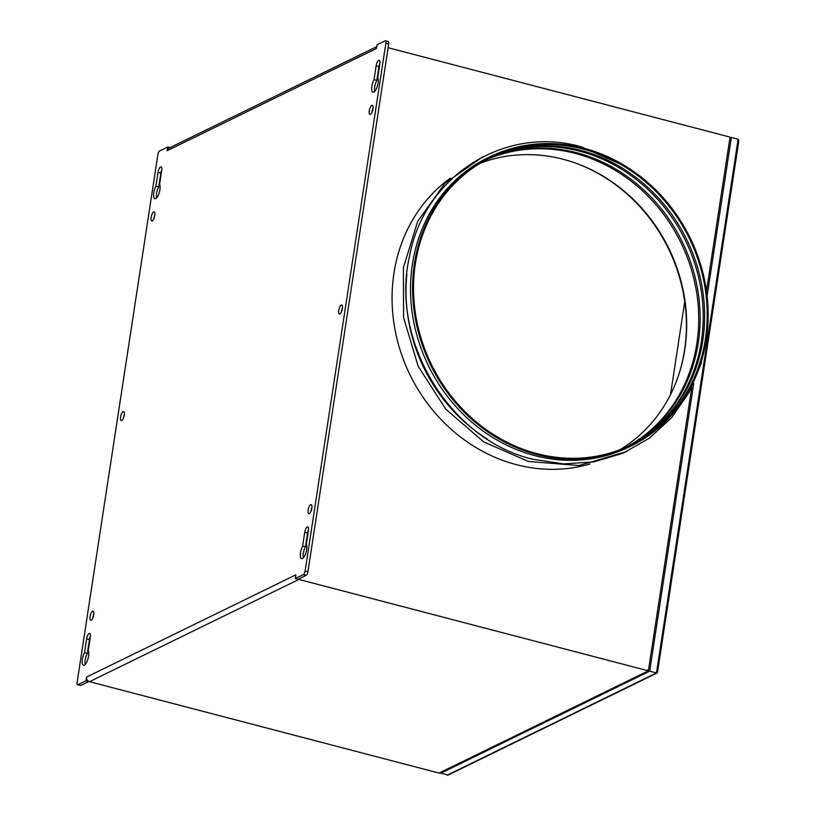 <?xml version="1.0" encoding="UTF-8"?>
<svg xmlns="http://www.w3.org/2000/svg" width="816" height="816" viewBox="0 0 816 816"><rect width="100%" height="100%" fill="white"/><g stroke="black" fill="none" stroke-linecap="round" stroke-linejoin="round"><path stroke-width="1.22" d="M657.196 672.925L448.106 775.067L439.681 772.772M657.421 672.19L656.472 672.945L657.461 672.568L738.868 140.617L738.133 139.24L731.36 137.465L707.105 295.933M447.137 775.2L656.472 672.945L649.689 671.17L440.354 773.425M648.006 669.732L649.689 671.17L693.753 383.194M729.922 137.914L731.36 137.465M583.817 148.247A160.905 144.493 -116 0 1 706.054 288.099A160.905 144.493 -116 0 1 630.992 446.026A160.905 144.493 -116 0 1 536.928 454.634A160.905 144.493 -116 0 1 414.691 314.782A160.905 144.493 -116 0 1 489.753 156.866A160.905 144.493 -116 0 1 583.817 148.247M630.992 446.026L628.942 447.025A160.905 144.493 -116 0 1 534.878 455.644A160.905 144.493 -116 0 1 412.641 315.792A160.905 144.493 -116 0 1 487.693 157.865L489.753 156.866M589.937 463.998A160.905 144.493 -116 0 1 516.406 464.661A160.905 144.493 -116 0 1 396.494 336.753A160.905 144.493 -116 0 1 450.33 178.194A160.905 144.493 64 0 0 396.494 336.753A160.905 144.493 64 0 0 516.406 464.661A160.905 144.493 64 0 0 589.937 463.998M480.165 163.261A159.865 143.555 -116 0 1 563.142 159.263A159.865 143.555 -116 0 1 683.482 291.995A159.865 143.555 -116 0 1 620.058 449.647M485.989 159.956A159.865 143.555 -116 0 1 575.158 153.388A159.865 143.555 -116 0 1 696.17 289.762A159.865 143.555 -116 0 1 626.249 447.086M486.683 159.579A159.865 143.555 -116 0 1 576.575 152.694A159.865 143.555 -116 0 1 697.67 289.496A159.865 143.555 -116 0 1 626.974 446.76M488.213 158.783A159.865 143.555 -116 0 1 579.666 151.184A159.865 143.555 -116 0 1 700.924 288.925A159.865 143.555 -116 0 1 628.534 446.046M488.927 158.426A159.865 143.555 -116 0 1 581.094 150.491A159.865 143.555 -116 0 1 702.413 288.66A159.865 143.555 -116 0 1 629.248 445.709M537.081 453.645A159.865 143.555 -116 0 1 415.64 314.701A159.865 143.555 -116 0 1 490.202 157.794A159.865 143.555 -116 0 1 583.664 149.236A159.865 143.555 -116 0 1 705.106 288.181A159.865 143.555 -116 0 1 630.544 445.087A159.865 143.555 -116 0 1 537.081 453.645M487.295 439.11A160.905 144.493 -116 0 1 406.868 274.451M670.507 394.618L684.736 301.655M152.317 220.85A4.672 1.632 104.7 0 1 151.807 220.922A4.672 1.632 104.7 0 1 151.266 216.648A4.672 1.632 104.7 0 1 153.673 211.956A4.672 1.632 104.7 0 1 154.173 211.885A4.672 1.632 104.7 0 1 154.724 216.158A4.672 1.632 104.7 0 1 152.317 220.85M153.887 218.77A4.672 1.632 104.7 0 1 154.928 214.771M121.757 420.495A4.672 1.632 104.7 0 1 121.258 420.566A4.672 1.632 104.7 0 1 120.717 416.303A4.672 1.632 104.7 0 1 123.124 411.601A4.672 1.632 104.7 0 1 123.624 411.529A4.672 1.632 104.7 0 1 124.175 415.803A4.672 1.632 104.7 0 1 121.757 420.495M123.328 418.414A4.672 1.632 104.7 0 1 124.379 414.426M91.208 620.15A4.672 1.632 104.7 0 1 90.709 620.221A4.672 1.632 104.7 0 1 90.168 615.947A4.672 1.632 104.7 0 1 92.575 611.255A4.672 1.632 104.7 0 1 93.075 611.184A4.672 1.632 104.7 0 1 93.626 615.448A4.672 1.632 104.7 0 1 91.208 620.15M92.779 618.069A4.672 1.632 104.7 0 1 93.83 614.071M159.599 184.365A7.783 2.713 104.7 0 1 159.416 192.117A7.783 2.713 104.7 0 1 155.713 198.614A7.783 2.713 104.7 0 1 154.877 198.737A7.783 2.713 104.7 0 1 153.622 193.984A7.783 2.713 104.7 0 1 155.907 186.17L158.029 172.339A4.672 1.632 104.7 0 1 161.058 166.913A4.672 1.632 104.7 0 1 161.721 170.534L159.599 184.365M88.22 650.872A7.783 2.713 104.7 0 1 88.026 658.624A7.783 2.713 104.7 0 1 84.334 665.122A7.783 2.713 104.7 0 1 83.497 665.234A7.783 2.713 104.7 0 1 82.232 660.481A7.783 2.713 104.7 0 1 84.527 652.678L86.639 638.836A4.672 1.632 104.7 0 1 89.668 633.42A4.672 1.632 104.7 0 1 90.341 637.031L88.22 650.872M371.79 105.417A4.672 1.632 -75.3 0 0 369.383 110.109A4.672 1.632 -75.3 0 0 369.923 114.383A4.672 1.632 -75.3 0 0 370.423 114.311A4.672 1.632 -75.3 0 0 372.841 109.609A4.672 1.632 -75.3 0 0 372.29 105.346A4.672 1.632 -75.3 0 0 371.79 105.417M373.045 108.232A4.672 1.632 -75.3 0 0 371.994 112.231M341.241 305.062A4.672 1.632 -75.3 0 0 338.824 309.754A4.672 1.632 -75.3 0 0 339.374 314.027A4.672 1.632 -75.3 0 0 339.874 313.956A4.672 1.632 -75.3 0 0 342.281 309.264A4.672 1.632 -75.3 0 0 341.741 304.99A4.672 1.632 -75.3 0 0 341.241 305.062M342.496 307.877A4.672 1.632 -75.3 0 0 341.445 311.875M310.692 504.706A4.672 1.632 -75.3 0 0 308.275 509.408A4.672 1.632 -75.3 0 0 308.825 513.672A4.672 1.632 -75.3 0 0 309.325 513.601A4.672 1.632 -75.3 0 0 311.732 508.909A4.672 1.632 -75.3 0 0 311.192 504.635A4.672 1.632 -75.3 0 0 310.692 504.706M311.936 507.532A4.672 1.632 -75.3 0 0 310.896 511.52M373.83 92.065A7.783 2.713 -75.3 0 0 377.522 85.578A7.783 2.713 -75.3 0 0 377.716 77.826L379.838 63.985A4.672 1.632 -75.3 0 0 379.175 60.374A4.672 1.632 -75.3 0 0 376.145 65.79L374.024 79.631A7.783 2.713 -75.3 0 0 371.739 87.434A7.783 2.713 -75.3 0 0 372.994 92.188A7.783 2.713 -75.3 0 0 373.83 92.065M302.44 558.572A7.783 2.713 -75.3 0 0 306.143 552.075A7.783 2.713 -75.3 0 0 306.337 544.333L308.448 530.492A4.672 1.632 -75.3 0 0 307.785 526.871A4.672 1.632 -75.3 0 0 304.756 532.297L302.644 546.128A7.783 2.713 -75.3 0 0 300.349 553.942A7.783 2.713 -75.3 0 0 301.614 558.695A7.783 2.713 -75.3 0 0 302.44 558.572M298.238 579.207A3.876 3.478 64 0 0 298.85 579.431L648.373 670.834L439.039 773.078L89.515 681.686A3.876 3.478 -116 0 1 88.832 681.431L85.996 680.758L77.918 684.716A3.111 1.081 104.7 0 1 77.581 684.757A3.111 1.081 104.7 0 1 77.132 682.349L157.896 154.571A3.111 1.081 104.7 0 1 159.579 151.001L167.668 147.053L167.107 150.746A3.876 3.478 -116 0 1 168.922 148.175L376.717 46.675M388.11 47.705L730.045 137.119L706.493 291.026M691.744 387.416L648.373 670.834M295.331 578.513L303.419 574.556A3.111 1.081 -75.3 0 0 305.102 570.996L385.866 43.207A3.111 1.081 -75.3 0 0 385.417 40.8L388.243 41.534A3.111 1.081 -75.3 0 1 388.691 43.952L307.928 571.73A3.111 1.081 -75.3 0 1 306.245 575.3L298.156 579.248L295.331 578.513L295.892 574.821L86.567 677.066L85.996 680.758M385.417 40.8A3.111 1.081 -75.3 0 0 385.091 40.851L377.002 44.798L376.431 48.491L167.107 150.746M86.567 677.066A3.876 3.478 64 0 0 88.832 681.431M678.861 374.401A160.905 144.493 64 0 0 575.668 163.139M379.919 63.26A4.672 1.632 -75.3 0 0 378.971 66.535L376.849 80.366A7.783 2.713 -75.3 0 0 374.717 91.372M308.54 529.768A4.672 1.632 -75.3 0 0 307.581 533.032L305.459 546.873A7.783 2.713 -75.3 0 0 303.328 557.879M305.459 546.873L302.644 546.128M376.849 80.366L374.024 79.631M156.601 197.921A7.783 2.713 104.7 0 1 158.732 186.915L160.854 173.074A4.672 1.632 104.7 0 1 161.813 169.81M88.822 681.503L80.743 685.45A3.111 1.081 104.7 0 1 80.407 685.501L77.581 684.757M85.221 664.418A7.783 2.713 104.7 0 1 87.353 653.412L89.464 639.581A4.672 1.632 104.7 0 1 90.423 636.307M169.983 147.655L167.668 147.053M87.353 653.412L84.527 652.678M158.732 186.915L155.907 186.17M656.472 672.945L738.133 139.24M298.85 579.431L89.515 681.686M388.691 43.952L385.866 43.207M307.928 571.73L305.102 570.996M306.245 575.3L303.419 574.556M307.581 533.032L304.756 532.297M378.971 66.535L376.145 65.79M80.743 685.45L77.918 684.716M89.464 639.581L86.639 638.836M160.854 173.074L158.029 172.339M626.882 166.984L581.318 146.839C504.829 124.807 424.116 176.225 409.571 256.132C389.722 340.619 450.034 440.059 532.858 459.255L563.611 463.906L594.119 461.856L623.077 453.176L649.291 438.223L671.65 417.629L689.214 392.261L701.27 363.191L707.309 331.633M482.858 156.794L445.036 183.172L417.67 221.391L403.41 267.699L403.594 317.628L418.19 366.343L445.791 409.153L483.725 441.915L528.34 461.458L579.054 465.538L626.81 451.503"/></g></svg>
